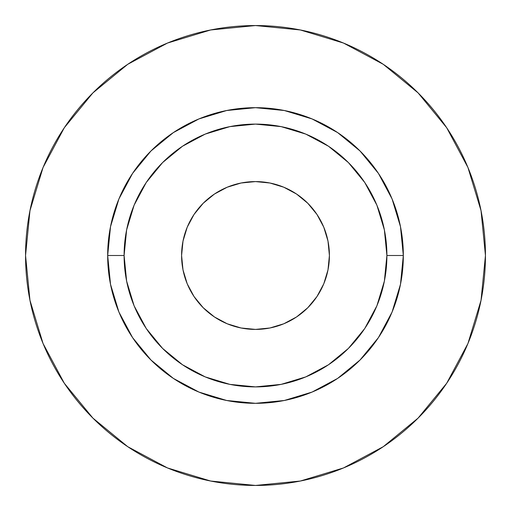<?xml version="1.0" encoding="UTF-8"?>
<svg xmlns="http://www.w3.org/2000/svg" width="511" height="511" viewBox="0 0 511 511"><rect width="100%" height="100%" fill="white"/><g stroke="black" fill="none" stroke-linecap="round" stroke-linejoin="round"><path stroke-width="0.77" d="M329.41 255.5A73.91 73.91 0 0 1 255.5 329.41A73.91 73.91 0 0 1 181.59 255.5L183.008 241.083L187.211 227.216L194.046 214.435L203.237 203.237L214.435 194.046L227.216 187.211L241.083 183.008L255.5 181.59L269.917 183.008L283.784 187.211L296.565 194.046L307.763 203.237L316.954 214.435L323.789 227.216L327.992 241.083L329.41 255.5L327.992 269.917L323.789 283.784L316.954 296.565L307.763 307.763L296.565 316.954L283.784 323.789L269.917 327.992L255.5 329.41L241.083 327.992L227.216 323.789L214.435 316.954L203.237 307.763L194.046 296.565L187.211 283.784L183.008 269.917L181.59 255.5A73.91 73.91 0 0 1 255.5 181.59A73.91 73.91 0 0 1 329.41 255.5M386.897 255.5L403.326 255.5A147.826 147.826 0 0 1 255.5 403.326A147.826 147.826 0 0 1 107.674 255.5L124.103 255.5A131.397 131.397 0 0 1 255.5 124.103A131.397 131.397 0 0 1 386.897 255.5A131.397 131.397 0 0 1 255.5 386.897A131.397 131.397 0 0 1 124.103 255.5L126.626 281.133L134.099 305.782L146.242 328.503L162.587 348.413L182.497 364.758L205.218 376.901L229.867 384.374L255.5 386.897L281.133 384.374L305.782 376.901L328.503 364.758L348.413 348.413L364.758 328.503L376.901 305.782L384.374 281.133L386.897 255.5L384.374 229.867L376.901 205.218L364.758 182.497L348.413 162.587L328.503 146.242L305.782 134.099L281.133 126.626L255.5 124.103L229.867 126.626L205.218 134.099L182.497 146.242L162.587 162.587L146.242 182.497L134.099 205.218L126.626 229.867L124.103 255.5L107.674 255.5L110.517 226.66L118.929 198.932L132.585 173.376L150.975 150.975L173.376 132.585L198.932 118.929L226.66 110.517L255.5 107.674L284.34 110.517L312.068 118.929L337.624 132.585L360.025 150.975L378.415 173.376L392.071 198.932L400.483 226.66L403.326 255.5L400.483 284.34L392.071 312.068L378.415 337.624L360.025 360.025L337.624 378.415L312.068 392.071L284.34 400.483L255.5 403.326L226.66 400.483L198.932 392.071L173.376 378.415L150.975 360.025L132.585 337.624L118.929 312.068L110.517 284.34L107.674 255.5A147.826 147.826 0 0 1 255.5 107.674A147.826 147.826 0 0 1 403.326 255.5L386.897 255.5M485.45 255.5A229.95 229.95 0 0 0 255.5 25.55A229.95 229.95 0 0 0 25.55 255.5A229.95 229.95 0 0 1 255.5 25.55A229.95 229.95 0 0 1 485.45 255.5A229.95 229.95 0 0 1 255.5 485.45A229.95 229.95 0 0 1 25.55 255.5A229.95 229.95 0 0 0 255.5 485.45A229.95 229.95 0 0 0 485.45 255.5L481.03 210.641L467.948 167.499L446.697 127.744L418.1 92.9L383.256 64.303L343.501 43.052L300.359 29.97L255.5 25.55L210.641 29.97L167.499 43.052L127.744 64.303L92.9 92.9L64.303 127.744L43.052 167.499L29.97 210.641L25.55 255.5L29.97 300.359L43.052 343.501L64.303 383.256L92.9 418.1L127.744 446.697L167.499 467.948L210.641 481.03L255.5 485.45L300.359 481.03L343.501 467.948L383.256 446.697L418.1 418.1L446.697 383.256L467.948 343.501L481.03 300.359L485.45 255.5M446.697 127.744L418.1 92.9L383.314 64.348M127.744 64.303L92.9 92.9L64.348 127.686M64.303 383.256L92.9 418.1L127.686 446.652M383.256 446.697L418.1 418.1L446.652 383.314"/></g></svg>
